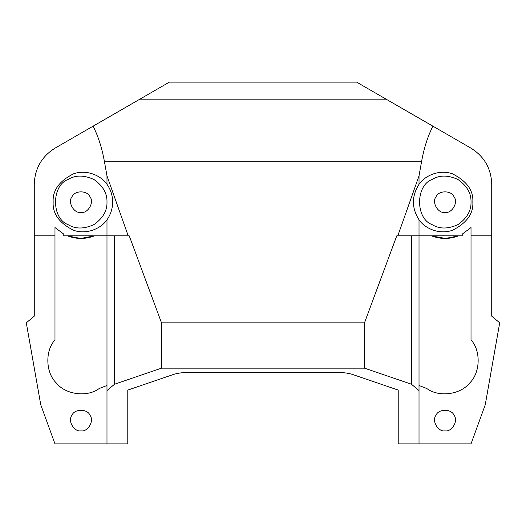 <?xml version="1.0" encoding="UTF-8"?>
<svg xmlns="http://www.w3.org/2000/svg" width="526" height="526" viewBox="0 0 526 526"><rect width="100%" height="100%" fill="white"/><g stroke="black" fill="none" stroke-linecap="round" stroke-linejoin="round"><path stroke-width="0.79" d="M411.437 235.852L411.437 384.217L419.018 390.594L419.018 219.789C411.562 207.961 411.562 196.139 419.018 184.31C423.969 176.716 438.013 168.872 452.353 173.771C466.687 180.97 473.518 190.399 472.841 202.05C473.518 213.701 466.687 223.129 452.353 230.329C438.013 235.227 423.969 227.383 419.018 219.789M491.731 184.159C491.172 168.471 484.236 156.459 470.928 148.128C484.236 156.459 491.172 168.471 491.731 184.159L491.731 316.152L499.7 322.832L485.248 404.777L471.02 443.872L419.018 443.872L419.018 390.594M419.018 443.872L398.215 443.872L398.215 390.088L398.215 443.872M127.785 412.496L127.785 443.872L127.785 390.088L173.179 374.558C177.275 373.204 182.18 372.507 187.887 372.474L338.113 372.474C343.82 372.507 348.725 373.204 352.821 374.558L398.215 390.088M127.785 443.872L54.98 443.872L40.752 404.777L26.3 322.832L34.269 316.152L34.269 184.153C34.828 168.465 41.764 156.452 55.072 148.122C41.764 156.452 34.828 168.465 34.269 184.153M106.982 184.31C110.71 189.636 112.603 195.547 112.656 202.05C112.603 208.552 110.71 214.463 106.982 219.789C102.031 227.383 87.987 235.227 73.647 230.329C59.313 223.129 52.482 213.701 53.159 202.05C52.482 190.399 59.313 180.97 73.647 173.771C87.987 168.872 102.031 176.716 106.982 184.31L106.982 175.862L128.213 235.852L106.982 235.852L106.982 443.872M106.982 390.594L114.563 384.217L114.563 235.852M128.213 235.852L129.238 235.852L161.508 322.832L161.508 368.161L114.563 384.217M161.508 368.161L364.492 368.161L364.492 322.832L396.762 235.852L397.787 235.852L419.018 175.862L421.648 161.186C424.061 147.891 427.802 136.221 432.891 126.168L470.928 148.128M411.437 384.217L364.492 368.161M106.982 385.473L99.164 388.543L106.982 385.473M54.98 339.888C44.914 350.868 45.611 372.724 56.341 383.04C65.586 394.717 87.27 397.505 99.164 388.543C87.27 397.505 65.586 394.717 56.341 383.04C45.611 372.724 44.914 350.868 54.98 339.888L54.98 227.528L63.771 234.129L54.98 227.528M80.984 430.873C74.041 432.122 67.42 420.662 71.977 415.27C74.363 408.636 87.599 408.636 89.992 415.27C94.542 420.662 87.921 432.122 80.984 430.873M67.473 235.852C76.48 239.304 85.488 239.304 94.489 235.852L80.675 238.456L67.644 235.924M471.02 227.528L462.229 234.129L471.02 227.528L471.02 339.888C481.086 350.868 480.389 372.724 469.659 383.04C460.414 394.717 438.73 397.505 426.836 388.543C438.73 397.505 460.414 394.717 469.659 383.04C480.389 372.724 481.086 350.868 471.02 339.888M458.527 235.852L445.423 238.449L431.504 235.852C440.512 239.304 449.52 239.304 458.527 235.852M426.836 388.543L419.018 385.473L426.836 388.543M55.072 148.122L169.379 82.128L356.608 82.128L432.891 126.168M471.02 202.05C471.303 193.371 466.97 185.869 458.021 179.53C448.06 174.948 439.388 174.948 432.017 179.53C415.428 185.507 415.428 218.599 432.017 224.569C439.388 229.152 448.06 229.152 458.021 224.569C466.97 218.231 471.303 210.729 471.02 202.05M445.016 212.451C451.959 213.701 458.58 202.234 454.023 196.849C451.637 190.215 438.401 190.215 436.008 196.849C431.458 202.234 438.079 213.701 445.016 212.451M106.982 202.05C107.271 193.371 102.932 185.869 93.983 179.53C84.022 174.948 75.349 174.948 67.979 179.53C51.39 185.507 51.39 218.599 67.979 224.569C75.349 229.152 84.022 229.152 93.983 224.569C102.932 218.231 107.271 210.729 106.982 202.05M80.984 212.451C87.921 213.701 94.542 202.234 89.992 196.849C87.599 190.215 74.363 190.215 71.977 196.849C67.42 202.234 74.041 213.701 80.984 212.451M462.229 234.129L462.229 235.852L397.787 235.852M419.018 184.31L419.018 175.862M63.771 234.129L63.771 235.852L106.982 235.852L106.982 219.789M445.016 430.873C438.079 432.122 431.458 420.662 436.008 415.27C438.401 408.636 451.637 408.636 454.023 415.27C458.58 420.662 451.959 432.122 445.016 430.873M54.98 235.852L34.269 235.852M93.109 126.161C98.191 136.214 101.939 147.891 104.352 161.186L106.982 175.862M491.731 235.852L471.02 235.852M364.492 322.832L161.508 322.832M104.352 161.186L421.648 161.186M138.739 99.815L387.248 99.815"/></g></svg>
